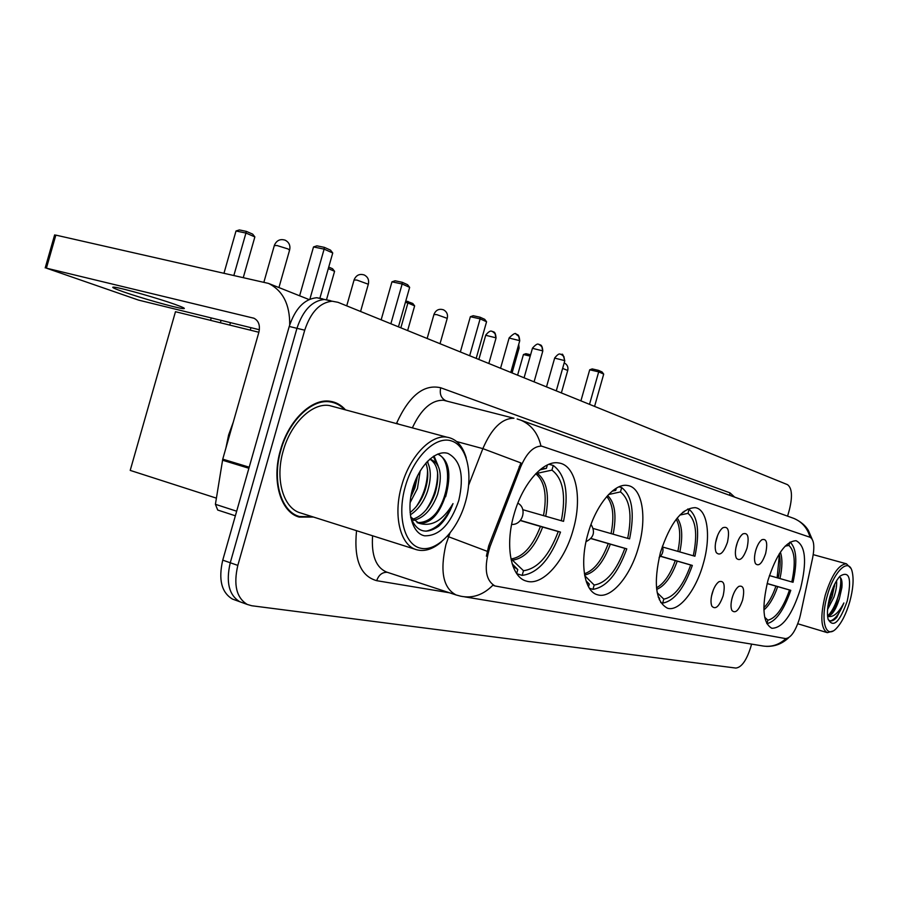 <?xml version="1.0" encoding="UTF-8"?>
<svg xmlns="http://www.w3.org/2000/svg" width="898" height="898" viewBox="0 0 898 898"><rect width="100%" height="100%" fill="white"/><g stroke="black" fill="none" stroke-linecap="round" stroke-linejoin="round"><path stroke-width="1.35" d="M703.314 563.596C711.227 536.521 707.624 509.2 695.209 507.651C681.717 508.088 670.121 523.04 660.434 552.495C653.216 583.352 655.585 601.941 667.54 608.238C679.101 611.953 696.062 590.267 703.314 563.596M638.601 546.837C647.278 517.293 642.283 487.199 627.478 485.481C614.468 482.81 595.812 505.035 587.977 533.738C579.401 563.024 584.317 591.771 597.585 594.79C611.28 599.235 630.722 575.854 638.601 546.837M573.149 529.887C582.622 497.784 576 464.76 558.489 462.93C543.346 460.113 522.4 483.775 513.993 514.576C504.721 546.164 511.018 577.414 526.408 581.096C542.459 586.394 564.629 561.317 573.149 529.887M800.5 588.751C807.089 561.62 805.618 545.602 796.088 540.708C785.694 541.247 776.321 554.459 767.981 580.332C761.538 607.228 762.829 623.212 771.865 628.286C782.607 628.106 792.148 614.928 800.5 588.751M755.689 550.609C757.283 545.277 759.349 541.651 761.863 539.732C766.6 538.25 767.857 542.852 765.624 553.55C762.166 563.405 758.788 566.773 755.487 563.641C754.118 560.745 754.174 556.401 755.689 550.609M736.573 544.951C738.178 539.597 740.266 535.915 742.859 533.906C747.933 532.211 749.325 536.925 747.046 548.049C743.421 558.275 739.873 561.665 736.394 558.242C734.991 555.222 735.047 550.788 736.573 544.951M735.933 547.623L737.359 542.504M716.413 538.991C718.018 533.625 720.151 529.887 722.789 527.777C728.233 525.824 729.793 530.651 727.459 542.257C723.653 552.876 719.915 556.3 716.245 552.528C714.819 549.385 714.875 544.861 716.413 538.991M715.56 542.83L717.625 535.444M732.184 597.776C733.879 592.164 736.079 588.381 738.773 586.405C743.533 584.968 744.812 589.537 742.59 600.089C738.897 610.46 735.327 613.906 731.904 610.438C730.635 607.542 730.736 603.321 732.184 597.776M731.825 599.179L732.847 595.666M712.17 593.309C713.876 587.674 716.121 583.812 718.894 581.747C724.001 580.108 725.416 584.778 723.148 595.756C719.253 606.532 715.504 610 711.89 606.184C710.621 603.175 710.711 598.887 712.17 593.309M711.508 596.115L713.36 589.829M800.477 614.703L799.534 618.464C795.415 631.429 790.734 638.13 785.481 638.579L494.989 585.967C485.279 580.288 483.652 567.076 490.128 546.321L520.604 467.05C526.565 453.03 533.569 446.059 541.64 446.126L810.063 537.262C813.936 539.518 814.8 546.354 812.668 557.748L800.477 614.703M345.494 409.881C341.184 404.976 336.032 402.102 330.026 401.26C311.729 398.184 288.561 420.387 280.468 450.111C271.319 480.845 280.659 512.253 299.225 517.102L313.514 517.057M330.823 402.012L329.151 401.159M331.463 301.055L324.425 299.461C312.122 300.707 302.963 310.315 296.957 328.309L230.258 562.765C225.78 582.162 228.968 595.161 239.822 601.75L242.303 602.648M541.64 446.126L540.91 445.913C538.025 433.341 531.347 424.765 520.874 420.185L517.158 418.973M486.39 556.188L488.692 545.883L520.919 462.93L482.855 448.63C491.576 428.38 501.937 418.255 513.959 418.244L443.444 400.25C431.422 399.992 421.061 409.196 412.362 427.875M494.068 585.676L492.901 585.193C483.337 594.914 472.629 598.584 460.786 596.216L456.083 594.959C443.185 588.145 439.796 571.386 445.902 544.682L449.887 533.322M787.591 516.159L789.421 509.649C792.665 496.313 792.014 487.984 787.49 484.651L338.007 302.323L332.17 301.212C319.89 302.469 310.742 312.134 304.725 330.183L237.824 565.392C233.323 584.856 236.477 597.877 247.298 604.455L251.754 605.746L735.866 668.067C741.524 667.405 746.451 660.513 750.649 647.413L751.581 644.113M295.307 515.497L296.767 515.665M322.618 298.843L316.736 297.721C304.4 298.944 295.229 308.519 289.235 326.457L222.749 560.15C218.281 579.491 221.492 592.456 232.402 599.045L234.883 599.954M330.284 300.583L324.425 299.461C312.122 300.707 302.963 310.315 296.957 328.309L230.258 562.765C225.78 582.162 228.968 595.161 239.822 601.75L247.298 604.455M827.271 595.767C819.953 620.619 825.767 639.948 836.386 628.398C841.785 622.651 846.253 613.716 849.8 601.593C853.145 589.133 853.931 579.12 852.146 571.566C848.835 557.052 833.894 571.061 827.271 595.767M850.72 568.176L846.455 563.809C838.822 564.303 831.75 574.765 825.24 595.194C820.099 616.354 820.817 628.847 827.372 632.663L832.839 631.07M836.566 580.759C837.003 585.081 836.117 590.547 833.928 597.159L827.586 609.461M834.848 583.823L832.12 596.642L828.012 605.634M827.574 616.14C831.896 615.736 835.825 609.933 839.361 598.73L836.712 605.072C833.613 611.067 830.549 614.546 827.529 615.523M847.263 600.942C851.899 578.514 849.463 570.264 839.956 576.213C835.959 580.647 832.637 587.393 829.976 596.474C827.462 605.813 826.834 613.368 828.068 619.115C833.254 628.398 839.641 622.336 847.263 600.942M839.361 598.73L841.886 587.573C842.425 581.208 841.561 577.661 839.293 576.954M828.169 619.519C830.425 621.921 833.299 621.214 836.779 617.386L843.873 602.962C838.564 613.065 833.277 617.543 827.99 616.398M843.873 602.962C839.72 613.278 835.263 619.261 830.515 620.9M840.483 577.661C842.223 586.349 836.251 607.014 828.427 615.186M832.087 590.053L829.269 599.19M841.639 580.074L841.426 585.642L835.207 606.487L831.301 613.02M833.883 585.788L828.326 603.703M769.429 575.562L791.8 581.949C795.808 563.169 794.853 551.002 788.915 545.423L789.813 542.257M767.139 583.498L790.779 590.323C783.774 610.483 775.816 621.596 766.914 623.661L766.78 623.616M777.14 577.728L779.486 553.527M791.8 581.949L793.046 582.274C797.514 561.733 796.537 548.341 790.094 542.089M788.915 545.423L785.121 546.164M766.914 623.661L767.88 620.192C775.939 618.239 783.157 608.182 789.522 590.008L790.779 590.323M764.669 617.184L767.88 620.192M789.522 590.008L767.116 583.588M517.585 375.173L523.433 354.542L525.88 353.689L530.606 354.766M530.224 356.113L523.433 354.542M594.577 406.401L603.703 374.107L598.697 371.862L589.515 404.347M603.703 374.107L602.075 371.963L598.495 370.358L598.697 371.862L589.705 369.796L580.916 400.856M598.495 370.358L592.197 368.91L589.705 369.796M662.679 547.028L693.29 555.783C697.712 534.254 695.939 520.11 687.98 513.353L689.103 509.379L687.745 509.009M660.569 556.21L692.336 565.426C684.108 588.437 674.218 600.998 662.679 603.108L660.681 602.491M693.29 555.783L694.929 556.221C699.901 532.379 697.971 516.765 689.103 509.379M658.459 597.574L659.66 598.293L659.267 599.707M684.231 511.164L683.973 512.073L683.052 512.073M659.66 598.293L658.245 596.912M682.727 512.343L683.973 512.073M687.98 513.353L679.82 515.07M662.679 603.108L663.802 599.123C674.23 597.125 683.198 585.754 690.685 565.01L692.336 565.426M657.201 592.736L663.802 599.123M690.685 565.01L660.479 556.311M400.856 327.815L407.916 302.963L405.391 302.401M405.806 300.92L412.788 303.479L414.64 305.87L407.636 330.565M414.64 305.87L407.916 302.963L407.973 301.391M476.187 358.381L486.57 321.742L480.116 318.857L469.665 355.731M486.57 321.742L484.684 319.295L480.071 317.219L480.116 318.857L470.361 316.713L460.36 351.96M480.071 317.219L473.224 315.726L470.361 316.713M593.241 528.495L627.68 538.362C632.349 514.992 629.947 499.501 620.473 491.902L621.685 487.58L618.969 486.839M590.985 538.441L626.782 548.858C617.723 573.755 606.442 587.247 592.949 589.357L589.391 588.246M627.68 538.362L629.599 538.867C634.864 513.005 632.226 495.909 621.685 487.58M586.461 582.185L589.29 584.048L588.516 586.787M616.365 488.186L615.736 490.398L612.986 490.51M589.29 584.048L586.001 580.782M612.144 491.195L615.736 490.398M620.473 491.902L608.575 494.54M592.949 589.357L594.173 585.036C606.363 583.038 616.589 570.814 624.851 548.364L626.782 548.858M584.744 575.685L594.173 585.036M624.851 548.364L590.884 538.553M328.735 267.076L332.552 268.727L334.584 271.308L326.546 299.595M334.584 271.308L328.309 268.603M398.454 326.838L409.656 287.36L402.158 284.004L390.866 323.763M409.656 287.36L407.591 284.711L402.237 282.298L402.158 284.004L391.955 281.837L381.156 319.834M402.237 282.298L395.075 280.782L391.955 281.837M522.804 509.694L561.317 520.739C566.211 495.505 563.091 478.634 551.944 470.125L553.258 465.456L548.925 464.288M520.413 520.391L560.509 532.099C550.575 558.893 537.801 573.328 522.165 575.394L516.754 573.699M561.317 520.739L563.551 521.334C569.085 493.406 565.661 474.784 553.258 465.456M512.893 566.054L517.787 569.579L516.664 573.564M547.376 464.962L546.411 468.363L541.213 468.801M517.787 569.579L512.163 563.843M539.821 469.912L546.411 468.363M551.944 470.125L535.881 473.594M522.165 575.394L523.489 570.724C537.61 568.76 549.194 555.694 558.264 531.526L560.509 532.099M558.264 531.526L540.428 526.441C532.75 546.321 522.995 557.153 511.153 558.926L523.489 570.724M540.428 526.441L520.29 520.526M210.547 320.35L211.232 317.937M224.073 272.902L236.006 230.999L239.317 229.933L246.288 231.358L252.664 234.12L254.864 236.904L243.38 277.235M216.396 498.143L130.21 470.395L175.469 311.707L258.871 332.26M220.38 322.775L221.076 320.35M233.963 275.114L245.94 233.053L236.006 230.999M230.449 322.64L229.753 325.087M254.864 236.904L245.94 233.053L246.288 231.358M319.935 298.035L332.743 252.978L324.122 249.128L309.889 299.157M332.743 252.978L330.509 250.127L324.335 247.354L324.122 249.128L313.514 246.939L299.618 295.79M324.335 247.354L316.904 245.828L313.514 246.939M123.228 291.771C140.885 298.001 175.312 307.722 182.597 308.553C186.503 308.991 183.888 307.576 174.751 304.299C157.868 298.259 121.982 288.067 114.574 287.214C110.42 286.754 113.305 288.269 123.228 291.771M289.706 324.896C289.908 304.433 282.848 290.604 268.536 283.42L55.856 235.119L46.404 268.165L253.999 318.251C258.714 320.788 260.33 325.469 258.86 332.294L222.749 459.147L249.195 467.196M54.576 235.13L55.856 235.119M46.404 268.165L138.561 300.112L259.365 329.734M217.698 510.03L235.366 515.8L217.698 510.03L215.408 504.306L222.749 459.147M405.29 486.581C396.736 516.294 404.594 545.344 421.016 548.296C437.315 551.686 457.688 529.955 465.433 502.15C473.414 474.402 467.297 445.846 451.447 440.918C435.732 435.552 413.608 456.801 405.29 486.581M466.264 457.969C462.616 445.599 456.117 438.662 446.766 437.135C430.692 434.509 409.6 456.588 401.698 485.582C392.83 515.564 400.34 545.715 416.683 549.756C424.732 551.877 433.061 549.172 441.681 541.662M334.606 406.951L329.341 405.526C312.313 402.573 290.75 423.216 283.229 450.841C274.721 479.386 283.431 508.605 300.751 513.016L416.021 549.542M344.506 409.611C340.376 405.234 335.526 402.652 329.936 401.866C311.819 398.813 288.875 420.792 280.861 450.212C271.802 480.632 281.052 511.737 299.449 516.518L312.526 516.743M233.233 422.284L228.62 434.946L225.892 448.102M420.242 470.799L417.447 488.512L410.06 502.745M417.57 475.682L414.955 487.782L410.723 497.2M427.19 461.594C431.22 469.025 431.309 478.971 427.459 491.442C423.632 502.218 417.907 510.008 410.307 514.835M425.798 463.11C428.683 470.675 428.402 479.869 424.945 490.701C421.678 500.119 416.717 507.404 410.06 512.578M429.592 459.271L430.468 459.361C440.458 463.222 442.815 474.907 437.562 494.394C431.882 509.379 423.878 518.045 413.551 520.369M430.176 459.327C438.325 464.805 439.941 476.254 435.025 493.653C429.749 507.74 422.228 516.294 412.485 519.336M410.756 517.574C416.694 531.942 425.955 534.86 438.55 526.307C444.667 520.84 449.483 513.274 452.996 503.61C443.006 520.492 431.714 527.047 419.097 523.276C430.265 523.792 438.965 514.902 445.184 496.628C438.28 514.307 428.907 522.973 417.042 522.591M419.097 523.276L410.644 516.99M458.799 500.422C464.367 475.828 460.73 460.146 447.911 453.4C435.788 449.46 418.984 465.826 412.653 488.49C406.132 511.108 412.002 533.356 424.552 535.803C439.201 536.151 450.616 524.365 458.799 500.422M328.163 401.395L327.299 401.058M452.996 503.61C445.913 519.695 436.888 528.888 425.933 531.212M437.663 454.119C451.413 458.766 450.931 493.26 435.777 513.533M433.319 456.397L436.192 462.762M437.584 472.056C437.764 485.492 433.914 498.132 426.056 509.985M427.527 469.777C427.616 482.765 423.912 494.978 416.425 506.438M416.829 477.231L410.958 495.819M437.775 454.074C449.135 459.798 451.75 474.021 445.632 496.751M434.026 455.948L438.101 465.781M427.594 461.179L428.054 463.2M520.604 467.05L519.167 466.657M490.128 546.321L488.692 545.883M449.471 592.781L376.689 580.68C378.698 574.956 382.234 572.149 387.274 572.284M376.689 580.68C360.446 576.089 353.722 559.42 356.54 530.696M372.591 535.78C371.256 555.334 375.914 567.424 386.555 572.048L456.083 594.959M792.227 517.82L793.933 518.438C802.15 521.962 807.515 528.237 810.041 537.251M468.677 485.043L482.855 448.63L456.678 441.558M487.165 551.293L447.35 536.297M464.603 596.844L761.47 645.741C770.596 647.537 778.723 645.168 785.873 638.624M396.445 423.598L396.692 422.992C409.23 395.636 423.912 383.895 440.705 387.768L729.984 492.856L734.654 497.11M237.824 565.392L222.749 560.15M304.725 330.183L289.235 326.457M447.653 401.327L445.778 400.699C441.098 398.274 439.403 393.964 440.705 387.768M729.659 495.314L729.984 492.856M398.69 424.204L396.692 422.992M778.196 578.087C780.362 568.367 780.699 560.33 779.217 553.965M779.947 578.581C782.405 567.435 782.551 558.623 780.384 552.147M763.884 609.944C769.26 605.476 773.863 597.709 777.679 586.641M763.85 607.778C768.587 603.041 772.617 595.823 775.928 586.136M561.373 392.931L567.727 370.459L562.631 368.416M677.855 551.406C680.796 537.273 680.246 526.554 676.216 519.257M679.82 551.956C683.019 536.364 682.154 525.049 677.215 518M656.674 589.425C664.789 585.979 671.637 576.561 677.215 561.183M656.494 587.82C663.981 583.655 670.234 574.597 675.262 560.621M440.031 343.709L447.226 318.352L436.832 314.648L433.959 314.502M611.044 533.636C614.445 516.429 613.008 504.059 606.756 496.538M613.143 534.231C616.78 515.497 614.939 502.599 607.632 495.539M584.632 575.057C594.846 572.89 603.411 562.608 610.314 544.233M584.407 573.743C593.982 570.589 601.918 560.554 608.227 543.627M360.569 311.483L368.315 284.239L356.832 280.053L354.059 280.019M543.481 515.665C547.275 495.191 544.704 481.216 535.747 473.74M545.703 516.305C549.621 495.112 546.882 480.857 537.475 473.515M512.994 560.06C524.993 558.264 534.882 547.275 542.65 527.081M278.93 287.562L289.56 250.216L288.123 248.982L276.943 245.513L274.305 245.603M518.561 344.922L519.055 348.233L512.062 372.928M517.843 347.47L518.449 347.717M492.362 331.407L495.056 333.607L495.988 338.22L488.826 363.499M485.706 335.28L495.337 337.67M561.16 354.317L563.888 356.517L564.73 360.962L556.277 390.866M554.65 358.111L564.191 360.48M539.103 344.439L541.864 346.684L542.74 351.241L534.074 381.863M532.435 348.323L542.156 350.725M515.935 334.067L518.741 336.346L519.661 341.049L510.782 372.412M509.11 338.041L519.033 340.488M252.955 317.914L254.504 318.476M248.892 468.262L222.502 460.214M215.408 504.306L236.668 511.209M494.989 585.967L493.945 585.631M525.835 580.927L526.408 581.096M597.024 594.611L597.585 594.79M812.005 538.856L808.368 530.449C805.383 525.442 800.578 521.435 793.933 518.438L520.874 420.185M788.635 637.737C782.248 643.765 774.806 646.639 766.308 646.358M332.17 301.212L316.736 297.721M298.652 516.911L299.225 517.102M232.402 599.045L239.822 601.75M797.794 623.762L827.069 632.574M813.251 554.65L846.455 563.809M841.886 587.573L841.426 585.642M835.207 606.487L836.712 605.072M834.321 584.879L834.635 586.158M828.304 603.815L829.673 602.558M567.772 370.29C568.412 367.024 567.3 364.61 564.438 363.028L564.18 362.915M447.305 318.083C448.023 314.379 446.766 311.628 443.533 309.832C439.133 308.452 435.968 309.922 434.026 314.233L427.145 338.49M659.121 557.557C662.713 554.47 663.802 550.687 662.398 546.186M368.416 283.903C369.19 279.895 367.821 276.921 364.33 275.001C359.638 273.52 356.248 275.08 354.16 279.682L346.718 305.859M586.024 541.662C593.814 537.655 595.475 531.897 591.019 524.398M289.684 249.79C290.514 245.48 289.044 242.292 285.283 240.226C280.288 238.644 276.674 240.294 274.429 245.176L263.978 281.871M511.647 524.421C522.647 525.218 527.586 508.246 517.843 503.161M250.239 330.127L250.946 327.669M519.1 348.065L518.752 344.271M496.044 338.041C495.449 330.206 492.778 332.316 493.125 331.676L492.138 331.34C492.138 332.103 491.049 328.578 485.751 335.089L478.847 359.458M564.786 360.794C563.349 355.204 562.406 353.139 561.968 354.598L561.059 354.272C560.184 354.957 559.982 351.545 554.695 357.943L546.5 386.903M542.796 351.073C542.224 343.283 539.563 345.36 539.911 344.72L539.036 344.405C538.665 345.292 538.508 341.341 532.48 348.143L524.084 377.8M519.717 340.858C519.134 332.877 516.417 335.01 516.765 334.348C515.508 336.121 517.888 329.398 509.166 337.85L500.556 368.259M182.9 307.475L182.597 308.553M268.536 283.42L309.024 299.539M45.203 267.907L54.643 234.894M294.016 514.79L298.843 516.328M417.817 522.894L418.805 523.197M326.894 401.058L329.936 401.866M329.341 405.526L446.766 437.135"/></g></svg>

